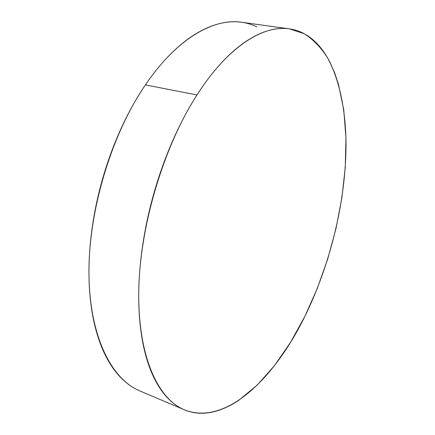 <?xml version="1.0" encoding="UTF-8"?>
<svg xmlns="http://www.w3.org/2000/svg" width="435" height="435" viewBox="0 0 435 435"><rect width="100%" height="100%" fill="white"/><g stroke="black" fill="none" stroke-linecap="round" stroke-linejoin="round"><path stroke-width="0.65" d="M289.117 28.819L241.615 22.25C213.737 17.933 176.757 38.584 145.388 84.907L196.984 94.95C227.907 46.523 263.354 24.768 289.395 28.857L304.212 33.712C313.08 39.422 320.758 47.279 327.245 57.295C339.202 78.806 345.238 108.136 346.01 140.565C346.575 197.854 331.133 262.735 304.864 316.375C274.512 378.526 225.602 426.409 184.315 409.781C157.861 398.895 137.873 356.249 138.765 291.445C139.635 226.793 163.429 146.927 196.984 94.95L145.388 84.907C111.338 134.622 88.338 211.263 88.963 274.017C89.583 336.913 111.616 379.266 139.907 390.956L184.206 409.732M304.864 316.375L290.536 342.34L274.561 365.509L257.21 385.1L238.837 400.227C232.573 404.452 226.26 407.687 219.909 409.944C213.547 412.195 207.261 413.299 201.041 413.25C194.815 413.196 188.806 411.847 183.004 409.199C177.203 406.54 171.776 402.478 166.73 397.019C161.684 391.538 157.198 384.627 153.278 376.291C149.352 367.928 146.171 358.217 143.724 347.157C141.283 336.07 139.727 323.852 139.059 310.492C138.395 297.116 138.711 282.957 139.988 268.02C141.283 253.061 143.55 237.793 146.791 222.209C150.042 206.625 154.175 191.248 159.177 176.072C164.196 160.912 169.916 146.464 176.333 132.724C182.754 119.005 189.638 106.417 196.984 94.95C204.33 83.509 211.888 73.477 219.648 64.848C227.407 56.24 235.128 49.166 242.822 43.62C250.506 38.101 257.955 34.104 265.176 31.63C272.386 29.172 279.216 28.128 285.67 28.498C292.113 28.879 298.084 30.51 303.581 33.375C309.067 36.252 314.026 40.178 318.463 45.142C322.895 50.112 326.783 55.925 330.127 62.586L334.732 73.064L338.533 84.531L343.759 109.897L345.95 137.743L345.276 167.236L341.905 197.659L336.021 228.37L327.778 258.781L317.338 288.313L304.864 316.375M256.873 26.839C250.924 23.974 244.513 22.31 237.641 21.853C230.751 21.407 223.514 22.326 215.918 24.616C208.311 26.916 200.513 30.689 192.515 35.926C184.511 41.189 176.518 47.926 168.541 56.137C160.564 64.375 152.843 73.961 145.388 84.907C137.933 95.874 130.995 107.929 124.579 121.077C118.173 134.246 112.518 148.112 107.614 162.679C102.725 177.252 98.761 192.052 95.722 207.071C92.704 222.089 90.692 236.836 89.686 251.31C88.702 265.774 88.718 279.515 89.73 292.537C90.757 305.539 92.688 317.479 95.521 328.354C98.359 339.208 101.948 348.783 106.287 357.081C110.626 365.356 115.531 372.262 120.995 377.808C126.454 383.333 132.294 387.509 138.504 390.336L140.048 391.016"/></g></svg>
